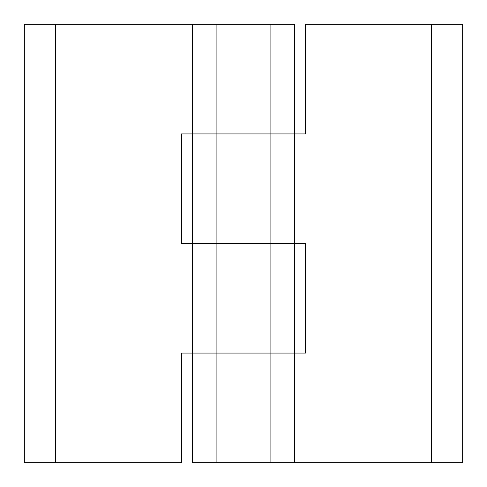<?xml version="1.0" encoding="UTF-8"?>
<svg xmlns="http://www.w3.org/2000/svg" width="487" height="487" viewBox="0 0 487 487"><rect width="100%" height="100%" fill="white"/><g stroke="black" fill="none" stroke-linecap="round" stroke-linejoin="round"><path stroke-width="0.73" d="M431.604 24.35L305.593 24.35L305.593 133.925L192.365 133.925L192.365 243.5L305.593 243.5L305.593 353.075L192.365 353.075L192.365 462.65L462.65 462.65L462.65 24.35L431.604 24.35L431.604 462.65M192.365 133.925L192.365 24.35L24.35 24.35L24.35 462.65L181.407 462.65L181.407 353.075L270.894 353.075L270.894 24.35L216.106 24.35L216.106 133.925L294.635 133.925L294.635 243.5L181.407 243.5L181.407 133.925L216.106 133.925L216.106 462.65M270.894 462.65L270.894 353.075L294.635 353.075L294.635 462.65M192.365 353.075L192.365 243.5M216.106 24.35L192.365 24.35M294.635 353.075L294.635 243.5M294.635 133.925L294.635 24.35L270.894 24.35M55.396 462.65L55.396 24.35"/></g></svg>
